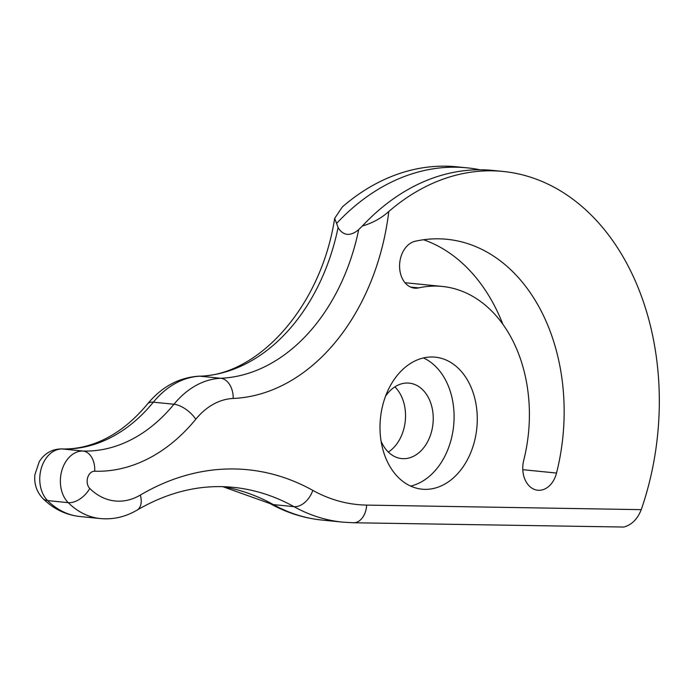 <?xml version="1.0" encoding="UTF-8"?>
<svg xmlns="http://www.w3.org/2000/svg" width="694" height="694" viewBox="0 0 694 694"><rect width="100%" height="100%" fill="white"/><g stroke="black" fill="none" stroke-linecap="round" stroke-linejoin="round"><path stroke-width="1.04" d="M336.573 223.451A246.396 179.911 -84.3 0 1 467.097 167.844L456.791 166.812A246.396 179.911 95.7 0 0 342.402 206.873L334.664 218.358L338.108 227.519A189.531 138.392 -84.3 0 1 200.115 376.209L220.735 378.273A189.531 138.392 95.7 0 0 358.72 229.575C354.955 232.932 351.095 234.529 347.139 234.372C343.322 233.748 340.312 231.458 338.108 227.519M467.097 167.844A246.396 179.911 -84.3 0 1 479.918 169.77M380.017 429.551A66.338 48.441 95.7 0 0 422.03 489.183A66.338 48.441 95.7 0 0 477.255 416.808A66.338 48.441 95.7 0 0 435.242 357.167A66.338 48.441 95.7 0 0 380.017 429.551M410.631 486.086A66.338 48.441 95.7 0 0 454.067 414.492A66.338 48.441 95.7 0 0 423.453 357.948M564.083 405.443A184.795 134.931 95.7 0 0 447.04 239.3A184.795 134.931 95.7 0 0 415.229 241.234A23.691 17.298 95.7 0 0 399.579 265.62A23.691 17.298 95.7 0 0 414.587 288.14A23.691 17.298 95.7 0 0 418.664 287.889A137.412 100.335 -84.3 0 1 442.321 286.449A137.412 100.335 -84.3 0 1 529.349 409.989A137.412 100.335 -84.3 0 1 523.736 460.269A23.691 17.298 95.7 0 0 537.772 490.233A23.691 17.298 95.7 0 0 556.527 473.056A184.795 134.931 95.7 0 0 564.083 405.443M423.566 239.742A184.795 134.931 -84.3 0 1 502.846 324.228M394.851 386.87A37.91 27.682 -84.3 0 1 405.522 414.448A37.91 27.682 -84.3 0 1 388.328 452.072M381.067 441.106A37.91 27.682 95.7 0 0 401.67 458.578A37.91 27.682 95.7 0 0 433.23 417.215A37.91 27.682 95.7 0 0 409.217 383.14A37.91 27.682 95.7 0 0 385.569 396.187M358.72 229.575L362.346 226.027A246.396 179.911 -84.3 0 1 492.87 170.429L503.185 171.461A246.396 179.911 95.7 0 0 388.796 211.514A208.486 152.229 -84.3 0 1 233.193 398.46A75.811 55.355 95.7 0 0 195.777 419.237A189.531 138.392 -84.3 0 1 94.696 471.226A9.473 6.923 95.7 0 0 87.149 481.593A9.473 6.923 95.7 0 0 89.769 488.437A71.074 51.894 95.7 0 0 140.344 495.056A303.261 221.429 -84.3 0 1 312.803 490.38A208.486 152.229 95.7 0 0 366.666 505.093L641.247 509.648A246.396 179.911 95.7 0 0 503.185 171.461M362.086 226.305L362.346 226.027C372.478 223.069 381.292 218.228 388.796 211.514M641.247 509.648C637.552 519.051 631.766 524.846 623.889 527.041L353.472 522.756A18.955 12.926 -89.1 0 0 366.666 505.093M334.664 218.358C321.018 307.164 257.752 375.983 198.857 376.174A18.955 12.882 -92.5 0 1 200.115 376.209A94.766 69.192 95.7 0 0 153.357 402.182A170.585 124.556 -84.3 0 1 62.373 448.975A28.428 20.759 95.7 0 0 39.758 480.057A28.428 20.759 95.7 0 0 47.608 500.6A18.955 11.139 134.8 0 1 42.907 498.526C53.429 508.928 65.713 514.922 79.749 516.501A90.02 65.73 95.7 0 1 47.608 500.6L68.229 502.656A28.428 20.759 -84.3 0 1 60.378 482.122A28.428 20.759 -84.3 0 1 82.994 451.031A170.585 124.556 95.7 0 0 173.968 404.246A94.766 69.192 -84.3 0 1 220.735 378.273A18.955 12.882 87.5 0 1 233.193 398.46M140.344 495.056A18.955 11.416 -120.5 0 1 137.091 510.099C125.493 516.9 113.252 519.728 100.37 518.557A90.02 65.73 -84.3 0 1 68.229 502.656A18.955 11.139 -45.2 0 0 89.769 488.437M522.79 469.682L556.527 473.056M410.64 287.082L418.664 287.889M222.93 486.668A284.306 207.584 -84.3 0 1 273.358 504.599A227.441 166.074 95.7 0 0 322.033 520.066C303.833 518.201 286.509 512.71 270.087 503.584A18.955 12.353 -60.9 0 0 273.358 504.599L293.97 506.655A284.306 207.584 95.7 0 0 233.123 487.318C200.696 484.143 168.685 491.734 137.091 510.099M353.472 522.756L342.654 522.131A227.441 166.074 -84.3 0 1 293.97 506.655A18.955 12.353 -60.9 0 0 312.803 490.38M195.777 419.237A18.955 8.71 39.3 0 0 173.968 404.246L153.357 402.182A18.955 8.71 -140.7 0 0 147.605 403.882C132.224 422.42 115.343 435.312 96.952 442.564C85.171 447.179 73.443 449.296 61.766 448.931A18.955 12.934 -88.3 0 1 62.373 448.975L82.994 451.031A18.955 12.934 91.7 0 1 94.696 471.226M61.766 448.931C53.889 448.914 47.322 451.863 42.056 457.78L39.358 461.415L34.847 474.757L34.7 478.704C34.891 486.373 37.623 492.974 42.907 498.526M405.001 282.718L442.321 286.449M100.37 518.557L79.749 516.501M342.654 522.131L322.033 520.066M198.857 376.174C178.818 377.553 161.728 386.792 147.605 403.882M270.087 503.584L222.774 486.668"/></g></svg>
